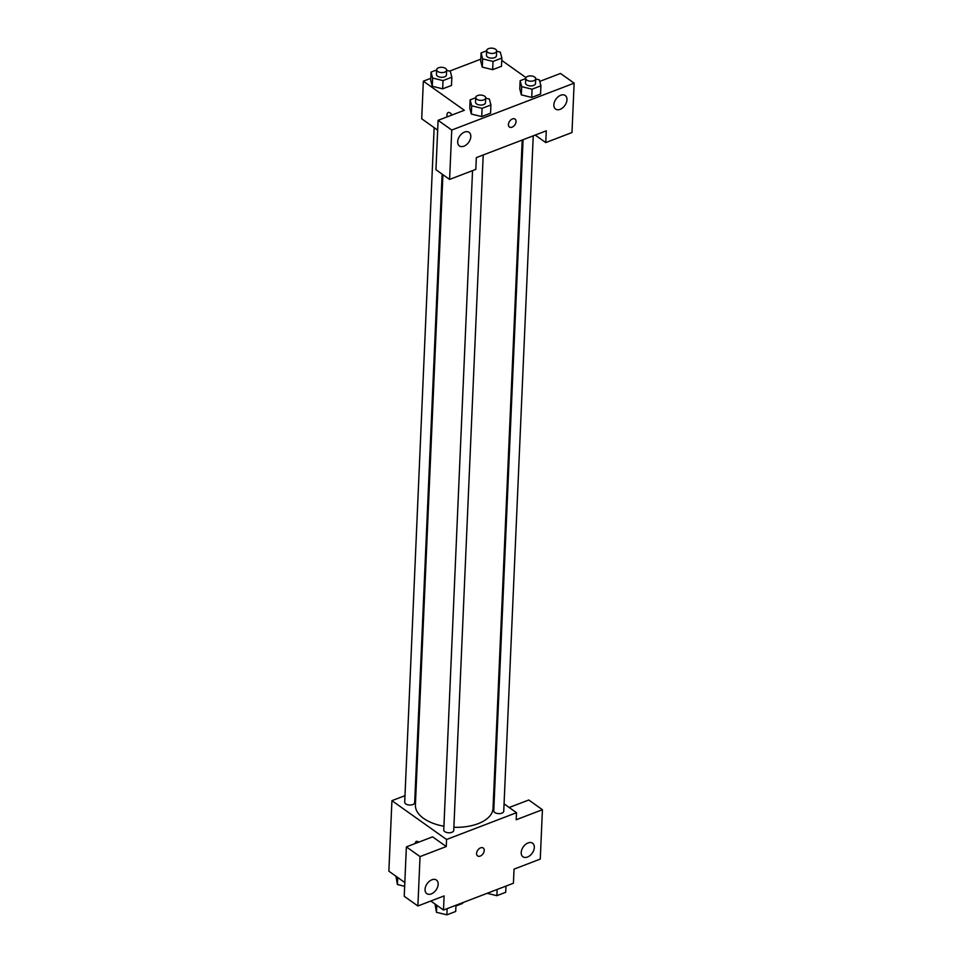 <?xml version="1.0" encoding="UTF-8"?>
<svg xmlns="http://www.w3.org/2000/svg" width="963" height="963" viewBox="0 0 963 963"><rect width="100%" height="100%" fill="white"/><g stroke="black" fill="none" stroke-linecap="round" stroke-linejoin="round"><path stroke-width="1.44" d="M462.577 902.716L462.553 903.438A13.193 6.994 2.5 0 0 463.022 902.548M462.553 903.438L455.944 905.966M509.186 807.5L528.771 800L542.422 809.702L540.267 859.08L514.037 869.132L513.423 883.24L443.486 910.035L430.81 901.019M404.821 882.553L388.859 871.202L391.929 800.662L404.978 795.667M493.562 796.389L494.368 796.967M504.07 803.852L516.505 812.7L516.192 819.754L542.422 809.702M521.212 852.508A8.33 5.465 125.4 0 0 522.945 856.781A8.33 5.465 125.4 0 0 532.226 853.158A8.33 5.465 125.4 0 0 532.599 843.215A8.33 5.465 125.4 0 0 525.521 844.455A8.33 5.465 125.4 0 0 521.212 852.508M415.149 791.779L415.992 791.454M416.389 841.409A4.851 2.612 -111 0 0 415.161 843.528A4.851 2.612 69 0 1 416.389 841.409A4.851 2.612 69 0 1 418.712 842.168M443.486 910.035L444.099 895.927L417.882 905.978L404.219 896.264L406.374 846.886L432.604 836.847L446.254 846.549L446.567 839.495L391.929 800.662M425.044 889.355A8.33 5.465 125.4 0 0 426.778 893.628A8.33 5.465 125.4 0 0 436.058 890.005A8.33 5.465 125.4 0 0 436.432 880.05A8.33 5.465 125.4 0 0 429.354 881.301A8.33 5.465 125.4 0 0 425.044 889.355M406.374 846.886L420.037 856.601L446.254 846.549M417.882 905.978L420.037 856.601M480.585 847.849A4.851 3.19 -54.6 0 1 483.221 848.006A4.851 3.19 -54.6 0 1 483.005 853.808A4.851 3.19 -54.6 0 1 477.588 855.914A4.851 3.19 -54.6 0 1 476.938 851.749A4.851 3.19 -54.6 0 1 480.585 847.849M516.505 812.7L446.567 839.495M477.588 855.914A4.851 3.19 125.4 0 0 483.005 853.808A4.851 3.19 125.4 0 0 483.221 848.006M434.144 127.634L404.701 802.167A4.996 2.648 2.5 0 0 409.576 805.032A4.996 2.648 2.5 0 0 414.68 802.6L442.113 174.11M523.065 139.719L493.766 810.762A4.996 2.648 2.5 0 0 494.813 812.495A4.996 2.648 2.5 0 0 500.327 813.542A4.996 2.648 2.5 0 0 503.745 811.207L533.237 135.819M472.544 170.632L443.762 829.925A4.996 2.648 2.5 0 0 444.81 831.647A4.996 2.648 2.5 0 0 450.323 832.706A4.996 2.648 2.5 0 0 453.742 830.359L483.221 154.983M442.92 174.676L415.402 804.984A38.857 20.584 2.5 0 0 423.624 818.406A38.857 20.584 2.5 0 0 443.919 826.23M453.874 827.277A38.857 20.584 2.5 0 0 493.032 808.378L522.211 140.044M476.336 157.619L546.274 130.824L545.768 142.584L571.986 132.533L574.141 83.155L451.755 130.041L449.601 179.419L475.83 169.38L476.336 157.619M437.671 130.137L421.71 118.786L423.347 81.169L430.798 78.316M508.404 124.528A4.851 3.19 -54.6 0 1 510.92 119.833A4.851 3.19 -54.6 0 1 515.049 119.099A4.851 3.19 -54.6 0 1 514.832 124.901A4.851 3.19 -54.6 0 1 509.415 127.02A4.851 3.19 -54.6 0 1 508.404 124.528M553.857 104.798A8.33 5.465 -54.6 0 1 558.167 96.745A8.33 5.465 -54.6 0 1 565.245 95.506A8.33 5.465 -54.6 0 1 564.872 105.448A8.33 5.465 -54.6 0 1 555.591 109.072A8.33 5.465 -54.6 0 1 553.857 104.798M457.69 141.645A8.33 5.465 -54.6 0 1 461.999 133.592A8.33 5.465 -54.6 0 1 469.077 132.34A8.33 5.465 -54.6 0 1 468.704 142.295A8.33 5.465 -54.6 0 1 459.423 145.919A8.33 5.465 -54.6 0 1 457.69 141.645M509.415 127.02A4.851 3.19 125.4 0 0 514.82 124.901A4.851 3.19 125.4 0 0 515.036 119.099M449.601 179.419L435.938 169.717L438.093 120.339L464.322 110.288L423.347 81.169M438.093 120.339L451.755 130.041M574.141 83.155L560.49 73.453L539.762 81.386M535.199 135.073L545.768 142.584M535.717 78.978L539.364 79.869L540.917 85.815L540.556 94.037L531.72 97.432L521.332 94.88L519.779 88.933L520.14 80.699L525.726 78.557M496.655 51.22L500.303 52.11L501.855 58.057L501.494 66.278L492.659 69.661L482.27 67.121L480.718 61.175L481.079 52.941L486.664 50.798M446.651 70.371L450.287 71.274L451.852 77.209L451.491 85.442L442.655 88.825L432.267 86.273L430.702 80.326L431.063 72.105L436.66 69.962M485.713 98.142L489.348 99.033L490.913 104.967L490.552 113.201L481.717 116.583L471.328 114.043L469.775 108.097L470.125 99.863L475.722 97.72M501.759 60.392L525.979 77.606M449.613 71.106L480.802 59.164M501.494 66.278L492.659 69.661L482.27 67.109L482.632 58.875L481.079 52.941M448.216 112.502A4.851 2.612 -111 0 0 447.169 116.86A4.851 2.612 69 0 1 448.204 112.515A4.851 2.612 69 0 1 451.9 115.054M451.852 77.209L443.016 80.591L432.628 78.039L431.063 72.105M436.672 69.733L436.468 74.44A4.996 2.648 2.5 0 0 437.527 76.161A4.996 2.648 2.5 0 0 443.028 77.221A4.996 2.648 2.5 0 0 446.447 74.873L446.651 70.167A4.996 2.648 2.5 0 0 441.776 67.314A4.996 2.648 2.5 0 0 436.672 69.733A4.996 2.648 2.5 0 0 437.732 71.467A4.996 2.648 2.5 0 0 443.233 72.514A4.996 2.648 2.5 0 0 446.651 70.167M451.491 85.442L442.655 88.825L432.267 86.273L432.628 78.039M443.016 80.591L442.655 88.825M501.855 58.057L493.02 61.439L482.632 58.875M486.676 50.582L486.471 55.276A4.996 2.648 2.5 0 0 487.531 57.01A4.996 2.648 2.5 0 0 493.032 58.057A4.996 2.648 2.5 0 0 496.451 55.71L496.655 51.015A4.996 2.648 2.5 0 0 491.78 48.15A4.996 2.648 2.5 0 0 486.676 50.582A4.996 2.648 2.5 0 0 487.735 52.303A4.996 2.648 2.5 0 0 493.237 53.362A4.996 2.648 2.5 0 0 496.655 51.015M493.02 61.439L492.659 69.661M490.913 104.967L482.078 108.362L471.689 105.798L470.125 99.863M475.734 97.492L475.529 102.198A4.996 2.648 2.5 0 0 476.589 103.92A4.996 2.648 2.5 0 0 482.09 104.979A4.996 2.648 2.5 0 0 485.508 102.632L485.713 97.937A4.996 2.648 2.5 0 0 480.838 95.072A4.996 2.648 2.5 0 0 475.734 97.492A4.996 2.648 2.5 0 0 476.793 99.225A4.996 2.648 2.5 0 0 482.294 100.284A4.996 2.648 2.5 0 0 485.713 97.937M490.552 113.201L481.717 116.583L471.328 114.031L471.689 105.798M482.078 108.362L481.717 116.583M540.917 85.815L532.082 89.198L521.693 86.646L520.14 80.699M525.738 78.34L525.533 83.035A4.996 2.648 2.5 0 0 526.592 84.768A4.996 2.648 2.5 0 0 532.094 85.827A4.996 2.648 2.5 0 0 535.512 83.48L535.717 78.773A4.996 2.648 2.5 0 0 530.842 75.908A4.996 2.648 2.5 0 0 525.738 78.34A4.996 2.648 2.5 0 0 526.797 80.061A4.996 2.648 2.5 0 0 532.298 81.121A4.996 2.648 2.5 0 0 535.717 78.773M540.556 94.037L531.72 97.432L521.332 94.868L521.693 86.646M532.082 89.198L531.72 97.432M404.653 886.309L397.418 884.54L395.962 876.258M397.719 877.51L397.418 884.54M455.968 905.244L455.704 911.467L446.868 914.85L436.48 912.298L435.023 904.016M447.145 908.639L446.868 914.85M436.781 905.268L436.48 912.298M505.972 886.092L505.707 892.304L496.872 895.686L487.158 893.303M497.149 889.475L496.872 895.686"/></g></svg>
